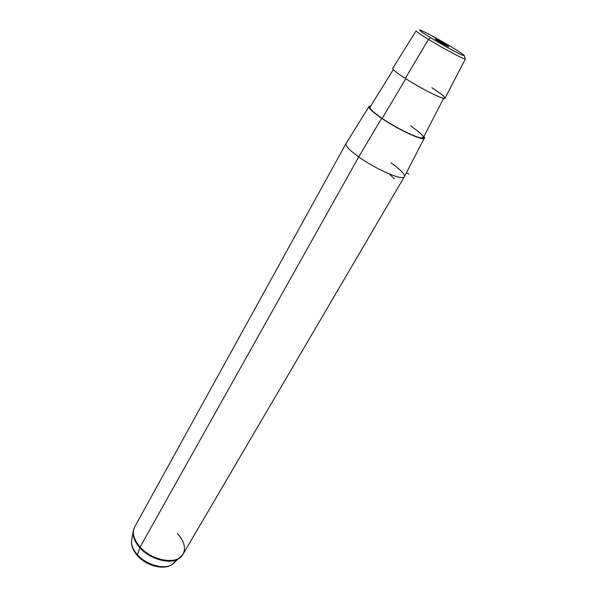 <?xml version="1.0" encoding="UTF-8"?>
<svg xmlns="http://www.w3.org/2000/svg" width="597" height="597" viewBox="0 0 597 597"><rect width="100%" height="100%" fill="white"/><g stroke="black" fill="none" stroke-linecap="round" stroke-linejoin="round"><path stroke-width="0.9" d="M464.414 55.819L465.361 58.976C465.764 60.431 443.855 48.835 428.452 39.38L430.676 37.738C441.414 44.282 456.332 52.491 461.914 54.946C466.906 56.946 463.824 54.506 452.653 47.641L452.653 47.641C440.392 40.305 430.303 34.738 422.377 30.94C416.654 28.499 419.415 30.768 430.676 37.738C419.415 30.768 416.654 28.499 422.377 30.94C430.303 34.738 440.392 40.305 452.653 47.641C463.824 54.506 466.906 56.946 461.914 54.946C456.332 52.491 441.414 44.282 430.676 37.738L428.452 39.38C420.057 34.223 415.945 31.35 416.116 30.768C415.945 31.35 420.057 34.223 428.452 39.38L405.288 78.431L428.452 39.38C443.855 48.835 465.764 60.431 465.361 58.976L445.034 98.199C445.049 100.58 421.415 88.893 405.288 78.431C417.557 86.326 435.034 95.595 441.78 97.811C447.869 99.393 444.578 96.027 431.9 87.737M443.661 98.341L423.37 137.541C422.945 140.832 398.423 129.564 382.192 118.43L405.759 78.729L382.192 118.43C373.364 112.355 369.319 108.55 370.073 107.012L393.356 69.588M424.355 138.116L404.363 176.69C403.453 181.204 376.222 169.578 358.722 156.929L381.64 118.288C398.483 129.84 423.922 141.534 424.355 138.116L423.9 136.512C429.668 143.802 401.236 131.75 381.64 118.288C370.259 110.363 366.595 106.296 370.647 106.087L369.08 106.453C368.297 108.05 372.483 111.99 381.64 118.288L358.722 156.929C349.215 150.034 345.029 145.504 346.156 143.347L368.983 106.602M382.192 118.43C394.542 126.803 412.542 136.004 419.751 137.676C426.34 138.601 423.273 134.653 410.542 125.825M435.131 38.962L435.123 38.917C435.109 38.357 448.429 45.939 448.69 46.641L448.705 46.693C448.765 47.282 435.235 39.574 435.131 38.962C435.28 39.633 449.668 47.775 448.69 46.641C448.384 45.887 434.347 37.939 435.131 38.962M405.288 78.431C396.505 72.722 392.341 69.342 392.796 68.282L416.116 30.768M131.84 538.763L131.527 540.442C131.139 545.046 133.109 549.807 137.437 554.74L137.631 555.882L137.437 554.74C146.616 565.337 165.13 570.09 172.779 564.068L174.458 562.583M140.108 547.039C133.594 539.419 131.81 532.658 134.765 526.763C131.81 532.658 133.594 539.419 140.108 547.039L358.722 156.929L140.108 547.039L137.437 554.74C133.109 549.807 131.139 545.046 131.527 540.442L131.616 544.36C132.303 548.292 134.228 552.038 137.392 555.62C146.414 565.986 164.153 570.725 172.779 564.068C165.13 570.09 146.616 565.337 137.437 554.74L139.802 547.71C150.123 559.553 170.899 564.941 179.346 558.27L180.921 556.934L179.346 558.27C170.899 564.941 150.123 559.553 139.802 547.71C134.944 542.203 132.721 536.897 133.138 531.808C132.721 536.897 134.944 542.203 139.802 547.71L140.108 547.039C152.205 561.068 177.533 565.09 182.951 554.359C177.533 565.09 152.205 561.068 140.108 547.039M134.765 526.763L346.081 143.452C345.2 145.69 349.409 150.175 358.722 156.929C376.006 169.414 402.945 181.01 404.303 176.802C405.102 174.354 400.647 169.682 390.945 162.787M133.407 530.255L133.138 531.808L133.407 530.255M176.182 559.941L172.779 564.068L182.951 554.359C186.115 548.091 184.234 541.098 177.309 533.375M406.318 172.921L408.945 174.018M389.431 174.018L394.318 178.891M182.951 554.359L404.303 176.802M134.653 526.964L133.138 531.808L131.527 540.442"/></g></svg>
